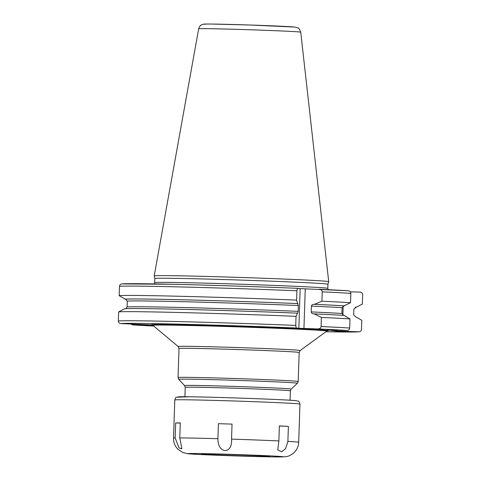 <?xml version="1.0" encoding="UTF-8"?>
<svg xmlns="http://www.w3.org/2000/svg" width="481" height="481" viewBox="0 0 481 481"><rect width="100%" height="100%" fill="white"/><g stroke="black" fill="none" stroke-linecap="round" stroke-linejoin="round"><path stroke-width="0.72" d="M154.215 275.884L154.822 278.505A86.604 1.275 1.9 0 1 154.822 278.505A86.604 1.275 1.9 0 1 233.453 279.84A86.604 1.275 1.9 0 1 326.473 283.964A86.604 1.275 -178.1 0 1 327.934 284.247A86.604 1.275 -178.1 0 0 327.934 284.247L328.715 281.674A87.301 1.287 -178.1 0 0 328.715 281.662A87.301 1.287 -178.1 0 0 327.242 281.385A87.301 1.287 1.9 0 0 233.568 277.23A87.301 1.287 1.9 0 0 154.215 275.878A87.301 1.287 1.9 0 1 154.215 275.878L198.665 28.806A51.064 0.752 1.9 0 1 245.082 29.6A51.064 0.752 1.9 0 1 299.879 32.029A51.064 0.752 -178.1 0 1 300.739 32.197L328.715 281.662M327.453 330.772A88.528 1.305 -178.1 0 0 326.833 330.327A88.528 1.305 -178.1 0 0 225.866 325.926A88.528 1.305 -178.1 0 0 152.146 324.946L120.815 323.575A119.571 1.762 1.9 0 1 296.248 328L298.839 328.289L300.156 288.612L348.37 290.783C349.909 290.969 350.733 291.835 350.841 293.368L350.529 302.711L344.059 305.844L342.075 307.66L341.883 313.48L343.741 315.416M132.63 324.903A119.571 1.762 -178.1 0 0 153.728 326.052L132.546 324.903L153.108 325.529M355.182 307.275A116.312 1.714 -178.1 0 0 356.355 307.191L353.884 308.994L353.691 314.815L355.555 316.751L361.802 320.268L361.502 329.365C361.297 330.886 360.413 331.698 358.868 331.788L337.241 331.066L337.271 330.158M298.839 328.289L317.863 328.932A119.571 1.762 1.9 0 1 347.054 330.459L327.032 329.894L337.241 331.066M119.498 286.327A122.078 1.804 1.9 0 1 296.897 290.758L297.565 288.323A119.571 1.762 1.9 0 0 122.132 283.904C120.587 283.994 119.703 284.806 119.498 286.327L119.186 295.677L125.439 299.194L127.297 301.13L127.104 306.95L125.812 308.664M296.248 328L295.749 325.427L296.049 316.33L297.517 313.161A116.312 1.714 1.9 0 0 124.639 308.754L118.651 311.898L118.344 320.995C118.452 322.529 119.276 323.388 120.815 323.575M356.355 307.191L362.343 304.04L362.656 294.697C362.548 293.163 361.724 292.304 360.185 292.111L350.354 291.817M121.711 283.922L172.703 284.289C208.604 285.101 258.886 286.724 297.559 288.323L300.156 288.612M355.393 307.221A115.843 1.708 -178.1 0 0 355.874 307.173L355.585 307.185M359.289 331.764L358.868 331.788A119.571 1.762 -178.1 0 1 325.871 331.764L359.289 331.764M347.054 330.459C348.605 330.363 349.483 329.557 349.693 328.036L349.994 318.933L344.222 315.434A116.312 1.714 1.9 0 0 314.219 313.883L313.618 313.865C312.127 313.69 311.339 313.035 311.249 311.91A113.967 1.683 1.9 0 1 341.883 313.48M349.994 318.933A122.078 1.804 -178.1 0 0 321.38 317.43L321.08 326.527C320.869 328.018 319.799 328.818 317.863 328.932M296.897 290.758L296.591 300.108A122.078 1.804 -178.1 0 0 119.186 295.677M296.049 316.33A122.078 1.804 -178.1 0 0 118.651 311.898M319.18 289.261C321.104 289.49 322.12 290.356 322.228 291.859L321.915 301.208L314.538 304.311A116.312 1.714 1.9 0 1 344.54 305.856M350.529 302.711A122.078 1.804 -178.1 0 0 321.915 301.208M297.625 313.173L298.142 311.345L298.334 305.525L296.591 300.108M311.249 311.91L311.441 306.09C311.604 304.978 312.434 304.377 313.937 304.293L314.538 304.311M321.38 317.43L314.219 313.883M124.958 299.176A116.312 1.714 1.9 0 1 297.835 303.583M132.546 324.903L130.646 323.875M279.371 426.022L288.384 426.376A62.62 0.926 -178.1 0 0 279.371 425.919L278.872 440.939L277.765 449.969L281.734 451.821L285.63 448.581L287.885 441.396A62.62 0.926 1.9 0 1 297.637 442.069A62.62 0.926 1.9 0 1 298.695 442.273C298.473 446.627 296.741 450.258 293.494 453.156C288.75 456.313 288.648 456.95 278.583 456.95C260.071 456.938 193.53 454.611 187.668 453.709L183.033 452.615L177.988 449.32C174.946 446.218 173.455 442.484 173.527 438.119A62.62 0.926 1.9 0 1 175.156 437.963L179.052 447.955L181.896 448.833L179.774 437.926A62.62 0.926 1.9 0 1 217.917 438.708C217.677 454.154 232.738 454.617 231.547 439.123A62.62 0.926 1.9 0 1 278.872 440.939M232.046 424.104A62.62 0.926 -178.1 0 0 218.416 423.689L232.046 424.104L231.547 439.123M179.774 437.926L180.273 422.907A62.62 0.926 -178.1 0 0 175.655 422.949L180.267 423.07M218.416 423.689L217.917 438.708M288.384 426.376L287.885 441.396M175.655 422.949L175.156 437.963M202.014 454.19A34.187 0.505 -178.1 0 0 238.594 455.82A34.187 0.505 -178.1 0 0 269.781 456.355A34.187 0.505 -178.1 0 0 269.204 456.235A34.187 0.505 -178.1 0 0 232.335 454.605A34.187 0.505 -178.1 0 0 201.443 454.088A34.187 0.505 -178.1 0 0 202.014 454.19M205.165 24.327A45.491 0.673 1.9 0 1 241.546 24.747A45.491 0.673 1.9 0 1 294.558 27.044M327.934 284.247L327.795 288.378A86.604 1.275 -178.1 0 0 326.334 288.095A86.604 1.275 1.9 0 0 233.315 283.97A86.604 1.275 1.9 0 0 154.69 282.636L154.281 283.916M327.591 330.736L326.743 331.12A86.983 1.281 -178.1 0 0 325.294 330.814A86.983 1.281 -178.1 0 0 231.048 326.647A86.983 1.281 -178.1 0 0 152.904 325.354L152.086 324.915M326.743 331.12L300.18 350.553A61.075 0.902 -178.1 0 0 299.164 350.336A61.075 0.902 -178.1 0 0 232.99 347.408A61.075 0.902 -178.1 0 0 178.12 346.5L179.004 348.484L178.042 377.519A60.113 0.884 1.9 0 1 232.618 378.445A60.113 0.884 1.9 0 1 297.192 381.313A60.113 0.884 1.9 0 1 298.202 381.505L297.402 383.267A59.379 0.878 1.9 0 0 296.41 383.056A59.379 0.878 1.9 0 0 232.191 380.218A59.379 0.878 1.9 0 0 178.722 379.329L178.042 377.519M300.18 350.553L299.164 352.471A60.113 0.884 -178.1 0 0 298.154 352.278A60.113 0.884 -178.1 0 0 233.586 349.416A60.113 0.884 -178.1 0 0 179.004 348.484M297.402 383.267L291.161 389.105A53.331 0.788 -178.1 0 0 290.265 388.919A53.331 0.788 -178.1 0 0 232.588 386.369A53.331 0.788 -178.1 0 0 184.566 385.57L178.722 379.329M291.161 389.105L290.374 390.843A52.597 0.776 -178.1 0 0 289.49 390.668A52.597 0.776 -178.1 0 0 232.99 388.161A52.597 0.776 -178.1 0 0 185.233 387.355L184.92 396.741M319.306 289.267A119.571 1.762 1.9 0 1 348.37 290.783M342.346 331.283L342.382 330.315M342.881 315.193L343.187 306.018M118.344 320.995A122.078 1.804 1.9 0 1 295.749 325.427M321.08 326.527A122.078 1.804 1.9 0 1 349.693 328.036M322.228 291.859A122.078 1.804 1.9 0 1 350.841 293.368M303.944 328.511L305.261 288.834M125.439 299.194A115.843 1.708 1.9 0 1 297.943 303.595M313.937 304.293A115.843 1.708 1.9 0 1 344.059 305.844M127.104 306.95A113.967 1.683 1.9 0 1 298.142 311.345M127.297 301.13A113.967 1.683 1.9 0 1 298.334 305.525M311.441 306.09A113.967 1.683 1.9 0 1 342.075 307.66M179.028 397.12A59.488 0.878 1.9 0 1 226.605 397.673A59.488 0.878 1.9 0 1 295.929 400.673M299.958 404.1C298.743 400.06 298.731 401.647 296.176 400.691C290.109 399.753 217.508 397.09 189.628 396.789L176.575 397.216C176.16 396.885 175.565 397.799 174.789 399.945A62.62 0.926 1.9 0 1 231.644 400.913A62.62 0.926 1.9 0 1 298.905 403.896A62.62 0.926 1.9 0 1 299.958 404.1L298.695 442.273M282.371 456.637A47.589 0.703 1.9 0 1 244.312 456.192A47.589 0.703 1.9 0 1 188.847 453.793A47.589 0.703 1.9 0 1 226.912 454.238A47.589 0.703 1.9 0 1 282.371 456.637M198.665 28.806C200.463 24.248 201.353 25.295 201.99 24.615C203.74 24.128 202.525 23.972 211.586 24.05L249.585 25L295.003 27.074L298.04 27.982C298.581 27.694 299.483 29.1 300.739 32.197M154.822 278.505L154.69 282.636M178.12 346.5L152.904 325.354M299.164 352.471L298.202 381.505M184.566 385.57L185.233 387.355M290.374 390.843L290.061 400.228M328.114 289.682L327.795 288.378M174.789 399.945L173.527 438.119"/></g></svg>

